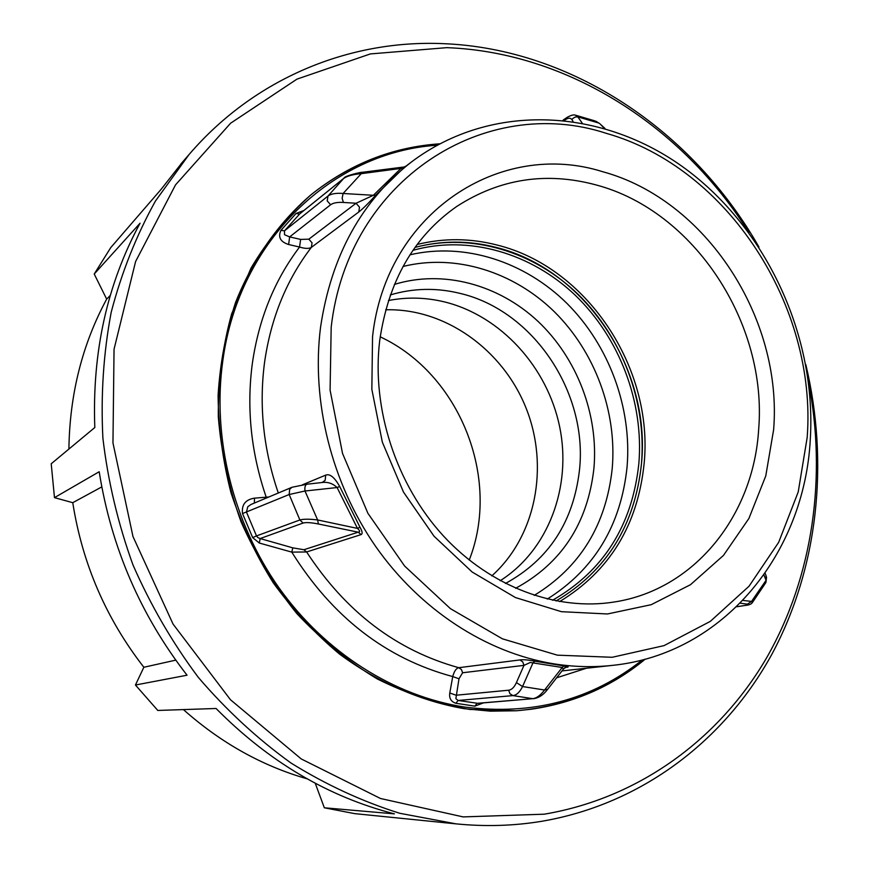 <?xml version="1.0" encoding="UTF-8"?>
<svg xmlns="http://www.w3.org/2000/svg" width="869" height="869" viewBox="0 0 869 869"><rect width="100%" height="100%" fill="white"/><g stroke="black" fill="none" stroke-linecap="round" stroke-linejoin="round"><path stroke-width="1.3" d="M758.963 247.046C693.114 131.338 572.269 48.642 443.136 43.646C350.185 39.583 255.062 77.602 189.051 154.541L155.453 201.032C136.39 235.358 121.638 272.421 111.21 312.199C103.476 353.118 100.706 395.102 102.89 438.139C107.973 481.252 117.988 523.475 132.935 564.817C150.543 605.096 172.344 642.625 198.328 677.396C226.364 710.136 257.267 738.683 291.028 763.047C325.984 784.729 362.188 801.468 399.642 813.254L456.008 823.855C485.293 826.767 513.894 825.908 541.811 821.281C642.061 804.107 724.996 739.921 771.911 654.183C818.283 567.826 829.2 462.645 805.813 364.524M808.496 381.871C826.93 476.527 813.167 576.256 766.784 657.529C719.88 738.216 639.964 797.981 544.276 814.188L463.144 816.903L380.503 798.502L301.228 758.941L230.47 699.741L173.05 624.072L132.99 536.564L112.959 442.908L114.045 349.251L135.597 261.526L175.538 184.858L230.622 123.202L296.948 79.133L370.368 53.921L446.829 47.654C568.098 52.249 682.502 126.494 748.959 232.61M530.937 709.267L516.566 710.755L469.825 709.452C438.226 704.096 407.365 693.918 377.222 678.928C347.98 661.276 321.193 639.497 296.84 613.59C274.354 585.641 255.736 555.019 240.995 521.715C228.775 487.411 221.204 452.38 218.293 416.631C218.119 381.078 222.562 346.84 231.632 313.915L251.022 268.087C267.706 240.083 287.639 215.697 310.82 194.928C349.273 164.154 392.234 147.111 439.681 143.809C392.234 147.111 349.273 164.154 310.82 194.928C278.449 222.898 252.586 259.516 235.564 302.445C225.897 332.045 220.074 363.014 218.097 395.362C218.412 428.069 222.725 460.581 231.035 492.919C241.571 524.68 255.66 554.672 273.322 582.903C292.777 609.701 314.839 633.425 339.507 654.064C377.896 682.502 420.542 701.011 464.068 708.659L490.464 711.168L516.566 710.755C565.643 706.606 608.528 689.41 645.232 659.147C612.384 686.26 574.29 702.967 530.937 709.267M175.744 660.136L143.852 667.262L135.445 685.022L187.041 675.213C140.474 615.067 111.189 547.242 99.196 471.737L54.475 497.644L51.217 463.764L94.808 427.526C92.038 352.173 107.126 284.065 140.072 223.192L94.221 274.028L110.754 247.6L161.21 189.214L182.599 161.992M135.445 685.022L157.8 710.451L216.066 708.485C268.717 761.668 328.167 796.808 394.417 813.873L324.333 807.79L354.65 813.623L456.008 823.855M446.199 822.889L443.701 822.65M94.221 274.028L106.67 299.11L110.298 295.406M315.23 783.23L324.333 807.79M68.901 449.067C69.683 394.33 82.273 344.341 106.67 299.11M101.782 486.912L72.757 502.684C82.37 563.753 106.072 618.619 143.852 667.262M307.17 778.841C261.993 765.871 220.748 742.789 183.413 709.582M54.475 497.644L72.757 502.684M491.8 575.875C536.032 536.401 549.404 466.436 526.049 408.028C502.782 349.566 444.939 308.017 385.684 309.809M469.227 560.071C501.391 478.406 459.723 373.92 380.188 336.814M268.803 496.992L254.519 498.143C245.438 499.599 241.441 504.737 242.527 513.557L252.651 537.607L259.32 543.038L291.788 552.119L306.616 551.967L361.113 534.598C362.753 533.794 362.373 531.339 359.983 527.233L339.681 486.499C334.543 477.309 329.883 473.518 325.69 475.126L302.445 484.804M582.089 122.898L577.776 116.859L575.191 117.043L572.921 118.412L571.943 119.683L573.008 121.356M455.845 703.26L458.137 700.468L455.877 698.665L458.995 678.776L462.612 672.758L523.996 665.361L530.275 662.471L562.2 667.501L544.57 690.008C540.475 695.352 536.542 698.241 532.773 698.676L477.896 703.347L458.137 700.468L512.927 695.602C516.61 695.146 519.814 692.126 522.551 686.543L533.045 662.721L534.946 661.19C528.102 659.864 523.095 659.441 519.923 659.929L458.778 667.696C456.192 668.283 454.172 671.248 452.727 676.571L449.784 692.984C449.001 698.252 451.022 701.685 455.845 703.26L474.876 706.149L483.457 702.88M303.889 210.494L296.079 213.448L280.959 230.318C277.808 237.107 280.361 241.843 288.617 244.515L289.649 236.911L284.532 234.706L284.478 230.85L299.838 213.763L344.167 178.004M547.676 689.258L544.57 690.008L522.551 686.543L516.414 682.589L523.996 665.361L522.747 661.896L519.923 659.929M257.919 537.607L256.496 535.923L252.651 537.607M321.899 482.523L322.171 482.491C327.809 481.784 332.784 483.468 337.107 487.542L357.474 528.406L317.63 519.955C309.364 518.945 303.455 518.956 299.881 519.977L256.496 535.923L246.459 512.047L247.774 506.768L251.032 504.454L292.19 487.194M359.983 527.233L357.474 528.406C360.048 530.774 360.298 532.034 358.224 532.176L361.113 534.598M322.171 482.491L325.158 480.351L325.69 475.126M288.617 244.515L299.555 247.046C305.041 248.719 308.973 248.838 311.352 247.383L358.767 212.003L359.494 207.18L356.062 203.259L308.821 239.181L300.62 239.409L289.649 236.911L330.611 204.758C333.196 202.879 337.454 202.108 343.407 202.444L356.062 203.259L373.366 195.286L343.103 193.483L342.136 198.295L343.407 202.444M565.556 667.403C569.477 667.055 568.956 666.566 563.992 665.958L534.946 661.19M500.196 580.72C548.491 550.088 571.943 486.629 559.679 426.875C547.427 367.087 500.826 315.773 444.472 301.901C425.734 297.372 407.061 296.916 388.443 300.522M403.227 168.39L406.127 166.022L400.967 168.423L403.227 168.39L375.723 195.167L373.366 195.286L400.967 168.423L361.265 173.67L362.167 172.323M358.767 212.003C363.057 208.636 368.706 203.02 375.723 195.167M403.412 167.065L362.101 172.323C363.427 171.595 344.417 175.744 344.048 178.102L343.689 178.427C347.296 175.929 353.162 174.343 361.265 173.67L343.103 193.483C336.107 192.896 331.078 193.754 327.993 196.046L327.189 200.826L330.611 204.758M266.305 498.046L266.272 497.405C251.043 452.847 246.394 408.18 252.347 363.416C258.799 318.869 274.528 280.079 299.555 247.046L300.62 239.409M462.612 672.758L461.45 669.532L458.778 667.696C396.481 650.468 345.764 611.885 306.616 551.967L303.9 549.729L292.799 547.85L291.788 552.119C332.392 617.088 386.032 658.572 452.727 676.571L458.995 678.776M292.799 547.85L260.146 538.563L259.32 543.038M242.527 513.557L289.171 494.515L299.881 519.977L303.118 523.029L260.146 538.563L257.941 537.618M254.324 503.075L254.519 498.143M303.118 523.029C306.116 522.226 311.2 522.551 318.358 523.985L317.63 519.955L304.986 491.007C304.574 487.096 305.236 484.837 306.963 484.218L292.027 487.259L289.67 489.258L289.171 494.515L304.986 491.007L337.107 487.542L339.681 486.499M763.916 574.941L766.056 580.318L766.056 575.68M766.045 575.669L765.111 573.236M745.721 605.4L745.624 605.421C749.328 604.954 751.544 604.02 752.272 602.641L751.533 601.424L742.984 600.414M765.622 582.903L766.056 580.318L751.533 601.424L747.405 604.172C749.426 604.466 748.676 604.889 745.157 605.454L736.727 606.714M474.876 706.149L477.027 703.336L532.773 698.676L512.927 695.602L509.962 693.744L508.637 690.214L456.073 695.222L449.784 692.984M547.644 689.291L563.405 669.119L562.2 667.501L563.992 665.958M322.117 482.501L307.029 484.218M575.973 115.316L594.874 120.889L598.459 122.953L578.265 116.978L575.56 115.229C573.888 114.436 571.02 115.186 566.968 117.467L565.415 119.694C568.402 117.717 570.575 117.717 571.943 119.683M600.142 124.017L604.237 128.232M278.308 493.016C263.416 449.523 258.843 405.932 264.578 362.232C270.9 318.173 286.488 279.894 311.352 247.383L312.058 242.831L308.821 239.181M736.695 606.758L745.157 605.454M296.079 213.448L299.468 214.1L343.689 178.427L327.993 196.046L284.478 230.85L280.959 230.318M547.503 689.475C543.549 694.787 538.921 697.861 533.62 698.687L533.805 698.676M810.31 439.084C816.512 336.444 767.164 229.166 685.25 168.651C603.499 108.419 492.147 101.315 411.721 161.775C361.645 200.554 331.252 255.703 320.552 327.211C311.156 401.152 331.491 482.86 375.701 546.514C420.194 609.962 486.249 652.608 552.803 663.655C573.062 666.947 592.995 667.511 612.58 665.361L562.004 670.922M807.182 437.476L798.22 491.952L778.657 542.343L749.024 586.249L710.321 621.368L664.035 645.624L612.211 657.279L557.355 655.161L502.38 638.813L450.424 608.658L404.639 566.056L367.902 513.297L342.538 453.444L330.09 390.127L331.187 327.157C348.176 178.384 486.129 93.743 606.323 133.348C727.874 167.652 817.218 306.301 807.182 437.476M758.659 429.449C753.575 514.948 695.146 589.584 614.383 601.978C556.703 611.287 490.724 587.238 443.309 535.825C396.068 484.305 371.508 408.615 379.677 340.789C388.291 281.176 413.948 236.422 456.649 206.518C499.805 178.645 546.405 171.486 596.46 185.032C694.44 211.189 767.577 323.605 758.659 429.449M372.54 336.737L371.845 389.345L382.349 442.169L403.498 492.104L434.044 536.227L472.139 572.008L515.447 597.557L561.428 611.689L607.507 613.97L651.229 604.683L690.475 584.707L723.475 555.41L748.882 518.511L765.774 475.919L773.627 429.699C782.784 318.119 705.954 199.707 602.717 171.725C500.511 139.214 385.901 212.46 372.54 336.737M559.603 601.609C609.625 571.183 637.803 525.115 644.146 463.383C653.651 367.935 586.966 267.109 497.079 245.036C470.238 238.117 443.603 237.932 417.163 244.482M641.518 463.318C635.087 525.224 606.595 571.107 556.041 600.968C606.584 571.107 635.076 525.224 641.507 463.318C646.536 402.032 622.345 337.563 578.222 294.45C533.968 251.608 471.324 232.436 415.013 247.404C441.778 240.376 468.771 240.376 496.025 247.383C584.946 269.151 650.957 368.901 641.518 463.318M412.96 250.326C468.771 234.663 531.285 253.151 575.539 295.514C619.651 338.139 643.907 402.293 638.878 463.264C632.36 525.311 603.575 570.976 552.532 600.262M556.627 677.809L586.39 668.239M642.365 659.908C591.876 699.947 532.632 715.665 464.622 707.051C394.591 696.373 325.245 652.923 278.851 587.64C232.773 522.16 212.09 437.683 222.768 361.069C238.877 239.453 333.577 151.901 437.074 145.221M547.274 599.067C594.374 569.456 620.977 525.376 627.081 466.827C632.035 407.735 609.158 345.58 567.044 303.498C524.789 261.667 464.752 242.049 409.962 254.813M403.02 266.468C455.519 253.487 513.449 271.736 554.281 311.667C594.972 351.847 617.099 411.602 612.232 468.369C606.16 524.985 580.155 567.327 534.218 595.384M390.333 294.928C413.112 288.128 436.238 287.585 459.723 293.309C533.121 310.233 587.955 392.245 579.504 469.825C573.529 521.845 548.839 559.734 505.421 583.479M515.599 588.313C561.602 563.351 587.716 523.355 593.929 468.315C598.665 414.741 577.135 358.267 537.911 321.28C498.578 284.521 443.157 269.412 394.396 284.413M564.589 120.248L565.415 119.694M567.196 117.315L563.112 120.096M318.358 523.985L358.224 532.176L303.9 549.729M740.279 603.195L747.405 604.172M516.414 682.589C514.285 687.281 511.689 689.823 508.637 690.214M180.958 163.893L189.051 154.541M810.299 439.247C804.575 552.923 724.083 653.912 612.58 665.361M644.364 659.386C607.746 689.443 565.013 706.573 516.164 710.777M438.899 144.232C391.637 147.621 348.849 164.61 310.515 195.177M406.051 166.077L411.721 161.775M405.345 166.62L406.138 166.022M563.59 668.891L565.904 667.273L564.796 667.425M752.315 602.662L765.632 582.936M765.98 582.306L766.545 577.016M599.577 123.507L596.015 121.302M600.121 123.995L604.976 128.449"/></g></svg>
